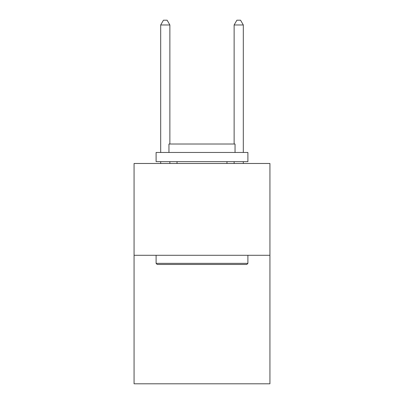 <?xml version="1.0" encoding="UTF-8"?>
<svg xmlns="http://www.w3.org/2000/svg" width="404" height="404" viewBox="0 0 404 404"><rect width="100%" height="100%" fill="white"/><g stroke="black" fill="none" stroke-linecap="round" stroke-linejoin="round"><path stroke-width="0.61" d="M269.933 255.283L269.933 383.8L134.067 383.8L134.067 163.479L269.933 163.479L269.933 255.283L134.067 255.283M157.201 264.458L156.101 263.358L247.899 263.358L246.799 264.458L157.201 264.458M247.899 152.465L247.899 161.645L156.101 161.645L156.101 152.465L247.899 152.465M168.953 152.465L168.953 144.021L235.047 144.021L235.047 152.465M247.899 255.283L247.899 263.358M156.101 255.283L156.101 263.358M226.967 161.645L226.967 163.479M177.033 161.645L177.033 163.479M169.872 144.021L169.872 24.972L160.691 24.972L160.691 152.465M160.691 161.645L160.691 163.479M169.872 161.645L169.872 163.479M160.691 24.972L163.443 20.2L167.115 20.2L169.872 24.972M243.309 163.479L243.309 161.645M243.309 152.465L243.309 24.972L234.128 24.972L234.128 144.021M234.128 163.479L234.128 161.645M234.128 24.972L236.885 20.2L240.557 20.2L243.309 24.972"/></g></svg>

